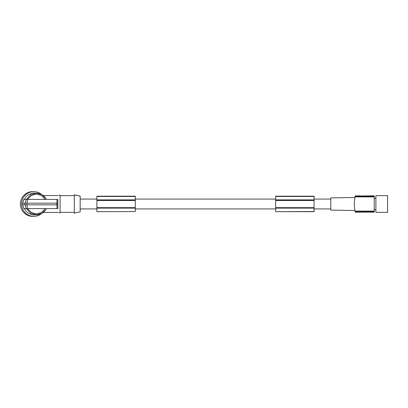 <?xml version="1.0" encoding="UTF-8"?>
<svg xmlns="http://www.w3.org/2000/svg" width="408" height="408" viewBox="0 0 408 408"><rect width="100%" height="100%" fill="white"/><g stroke="black" fill="none" stroke-linecap="round" stroke-linejoin="round"><path stroke-width="0.61" d="M135.308 211.533L96.88 211.696L135.308 211.528L135.308 196.192L96.88 196.192L96.88 207.672L135.308 207.672M96.88 200.496L135.308 200.496M96.88 207.672L96.88 208.126L135.308 208.126M96.88 207.784L135.308 207.784M96.88 208.126L96.88 211.528M96.88 199.874L135.308 199.874M314.084 199.874L275.655 199.874L275.655 196.192L314.084 196.192L314.084 211.696L275.655 211.696L314.084 211.528M359.239 195.815L356.215 196.024L359.239 196.024M275.655 199.874L275.655 207.672L314.084 207.672M275.655 200.496L314.084 200.496M275.655 207.672L275.655 208.126L314.084 208.126M96.88 200.216L135.308 200.216M275.655 208.126L275.655 211.533M275.655 200.216L314.084 200.216M275.655 207.784L314.084 207.784M359.06 195.815L357.107 195.815M374.233 196.896L374.233 211.104L354.95 211.104L354.185 204C354.873 195.621 354.873 195.621 354.185 204L354.95 196.896A33.415 33.415 180 0 1 355.031 196.529L355.195 195.835L355.031 196.529L374.233 196.529L374.233 196.896L354.95 196.896M354.822 197.503L330.791 197.921L330.791 210.079L354.822 210.497M354.95 211.104A33.415 33.415 180 0 0 355.031 211.477L374.233 211.477L374.233 211.104M387.6 195.646L387.6 212.354L375.906 212.354L375.906 195.646L387.6 195.646M374.233 211.477L374.233 212.186L355.2 212.186M374.233 196.529L374.233 195.815L359.647 195.968M355.97 195.968L355.2 195.815M79.3 212.119L80.167 211.946L80.167 196.054L78.469 195.835M75.062 213.032L74.322 213.19L74.322 194.81L79.336 195.881M79.351 212.119L79.336 212.119C78.953 211.859 74.638 213.022 75.103 213.017L75.113 213.012M75.556 212.849L75.862 212.741M77.357 212.333L78.03 212.216M78.183 212.196L78.55 212.16M58.783 195.335L60.119 195.146L60.119 212.854L58.783 212.665M57.798 199.405L57.9 208.595L57.798 199.405L23.863 199.405A11.363 11.251 90 0 0 22.935 203.164M46.267 208.595L45.722 209.768L41.672 213.491L36.312 214.858L30.483 213.16L26.566 208.595L27.729 208.595L31.268 212.522L36.419 213.935L41.56 212.451L45.217 208.595M24.409 208.595A10.858 10.756 90 0 0 34.155 214.858L36.312 214.858C40.418 214.715 43.6 212.956 45.854 209.574L45.722 209.768M43.268 212.441L57.946 212.441M22.935 204.836A11.363 11.251 90 0 0 23.863 208.595L26.03 208.595L25.225 204.836M26.03 208.595L57.798 208.595M45.217 199.405L41.56 195.549L36.419 194.065L31.268 195.478L27.729 199.405L26.566 199.405L30.483 194.84L36.312 193.142L41.672 194.509L45.854 198.426C43.6 195.044 40.418 193.285 36.312 193.142L34.155 193.142A10.858 10.756 -90 0 0 24.409 199.405M45.722 198.232L46.267 199.405M27.509 208.595L26.872 204.836L22.603 204.836A11.694 11.582 90 0 1 22.603 203.164L57.778 203.164M57.778 204.836L26.872 204.836L27.509 199.405M24.893 204.836L24.893 203.164M25.225 203.164L26.03 199.405M43.268 195.559L57.946 195.559M41.616 213.522A12.362 12.245 -90 0 1 21.563 204A12.362 12.245 -90 0 1 41.616 194.478M33.808 216.362L32.645 216.362A12.362 12.245 -90 0 1 20.4 204A12.362 12.245 -90 0 1 32.645 191.638L33.808 191.638M76.633 195.488L75.159 195.004M275.655 196.467L314.084 196.467M96.88 196.467L135.308 196.467M56.992 203.164L56.992 199.405M56.646 204.836L56.646 203.164M56.992 208.595L56.992 204.836M330.791 199.073L314.084 199.073M275.655 199.073L135.308 199.073M96.88 199.073L80.167 199.073M356.923 195.815L356.923 196.146M374.233 198.237L375.906 198.237M358.357 196.146L358.357 195.815L357.801 195.815L357.791 196.146M60.119 212.354L74.322 212.354M60.119 195.646L74.322 195.646M374.233 209.763L375.906 209.763M330.791 208.927L314.084 208.927M275.655 208.927L135.308 208.927M96.88 208.927L80.167 208.927"/></g></svg>
